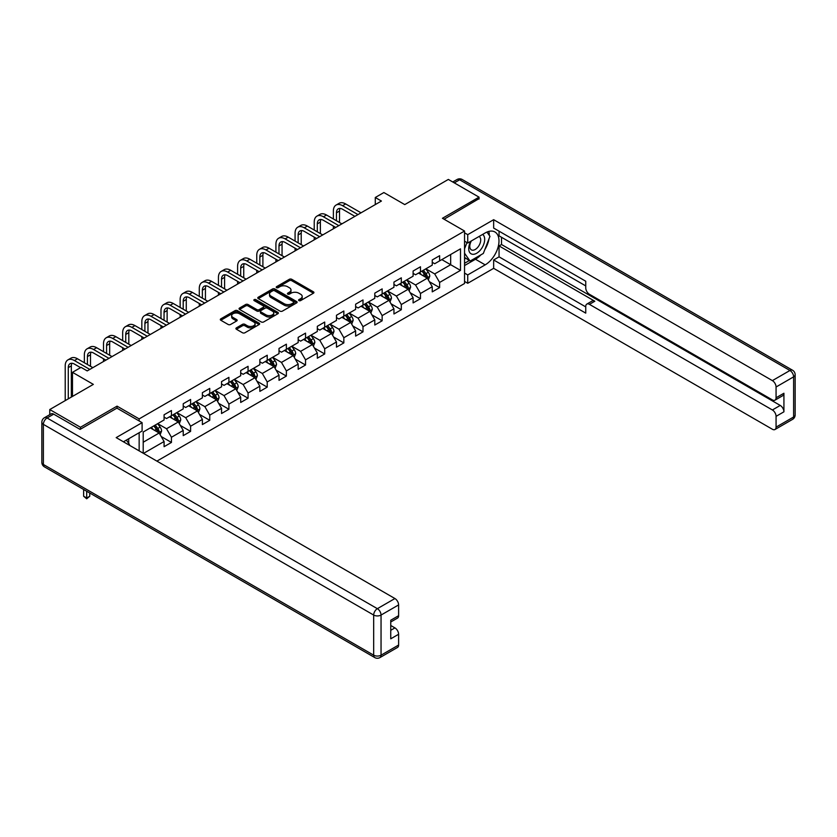 <?xml version="1.0" encoding="UTF-8"?>
<svg xmlns="http://www.w3.org/2000/svg" width="837" height="837" viewBox="0 0 837 837"><rect width="100%" height="100%" fill="white"/><g stroke="black" fill="none" stroke-linecap="round" stroke-linejoin="round"><path stroke-width="1.26" d="M298.935 300.609A1.193 0.691 0 0 0 300.619 300.609L313.425 293.212A1.705 0.983 0 0 0 313.927 292.511A1.705 0.983 0 0 0 313.425 291.82L291.736 279.296A1.705 0.983 0 0 0 289.33 279.296L276.524 286.683A1.193 0.691 0 0 0 278.208 287.656L279.861 286.704A5.451 3.149 0 0 1 287.572 286.704L289.382 287.75A5.451 3.149 0 0 1 290.983 289.979A5.451 3.149 0 0 1 289.382 292.197L287.729 293.159A1.193 0.691 0 0 0 289.414 294.132L291.077 293.18A5.451 3.149 0 0 1 298.788 293.18L300.598 294.216A5.451 3.149 0 0 1 302.188 296.444A5.451 3.149 0 0 1 300.598 298.673L298.935 299.625A1.193 0.691 0 0 0 298.935 300.609L298.935 299.625M236.411 327.863A1.705 0.983 0 0 0 235.919 328.564A1.705 0.983 0 0 0 236.411 329.255L242.5 332.77A1.705 0.983 0 0 0 244.906 332.77L259.135 324.557A1.705 0.983 0 0 0 259.627 323.867A1.705 0.983 0 0 0 259.135 323.166L237.436 310.642A1.705 0.983 0 0 0 235.03 310.642L220.801 318.855A1.705 0.983 0 0 0 220.309 319.546A1.705 0.983 0 0 0 220.801 320.247L228.156 324.484A1.705 0.983 0 0 0 230.573 324.484L236.651 320.979A1.705 0.983 0 0 0 237.153 320.278A1.705 0.983 0 0 0 236.651 319.588L233.01 317.474A4.562 2.637 0 0 1 231.671 315.612A4.562 2.637 0 0 1 234.486 313.184A4.562 2.637 0 0 1 239.455 313.76L253.737 322.004A4.562 2.637 0 0 1 255.076 323.867A4.562 2.637 0 0 1 252.261 326.294A4.562 2.637 0 0 1 247.292 325.729L244.906 324.348A1.705 0.983 0 0 0 242.5 324.348L236.411 327.863L236.411 329.255M479.036 199.07L479.036 197.155L448.339 179.432L404.752 204.594L383.869 192.541L375.279 197.501L381.421 201.047L87.215 370.906L81.074 367.359L72.474 372.329L72.474 396.435M117.054 408.194L117.054 406.144L80.457 427.268L49.76 409.544L93.346 384.382L72.474 372.329M117.054 406.144L139.151 418.898L464.545 231.033L464.545 283.502L156.896 461.124M479.036 197.155L442.449 218.279L464.545 231.033M279.987 311.123A1.705 0.983 0 0 0 282.393 311.123L296.612 302.921A1.705 0.983 0 0 0 297.114 302.22A1.705 0.983 0 0 0 296.612 301.529L274.923 288.995A1.705 0.983 0 0 0 272.506 288.995L258.288 297.208A1.705 0.983 0 0 0 257.786 297.909A1.705 0.983 0 0 0 258.288 298.6L279.987 311.123M254.605 300.86A1.193 0.691 0 0 1 255.819 301.027L255.819 299.615L277.874 312.347A1.705 0.983 0 0 1 278.376 313.038A1.705 0.983 0 0 1 277.874 313.739L263.655 321.952A1.705 0.983 0 0 1 261.238 321.952L239.549 309.428L239.549 308.037A1.705 0.983 0 0 0 239.047 308.727A1.705 0.983 0 0 0 239.549 309.428M239.549 308.037L245.639 304.522A1.705 0.983 0 0 1 248.045 304.522L256.844 309.596A1.705 0.983 0 0 0 259.25 309.596L263.289 307.263A1.705 0.983 0 0 0 263.791 306.572A1.705 0.983 0 0 0 263.289 305.871L254.134 300.588A1.193 0.691 0 0 1 255.819 299.615M49.76 414.66L49.76 409.544M80.457 427.268L80.457 429.182M139.151 450.871L139.151 432.729M139.151 420.959L139.151 418.898M161.196 436.516L171.449 442.438L171.449 437.259L183.23 430.459L183.23 435.638L190.606 431.379L190.606 426.2L202.387 419.4L202.387 424.579L209.752 420.32L209.752 415.142L221.543 408.341L221.543 413.52L228.909 409.262L228.909 404.083L240.7 397.282L240.7 402.461L248.066 398.203L248.066 393.024L259.857 386.223L259.857 391.392L267.223 387.144L267.223 381.965L279.014 375.164L279.014 380.333L286.38 376.085L286.38 370.906L298.171 364.105L298.171 369.274L305.536 365.026L305.536 359.847L317.317 353.047L317.317 358.215L324.693 353.967L324.693 348.788L336.474 341.988L336.474 347.156L343.84 342.908L343.84 337.729L355.631 330.929L355.631 336.097L362.996 331.85L362.996 326.671L374.788 319.87L374.788 325.038L382.153 320.791L382.153 315.612L393.945 308.811L393.945 313.98L401.31 309.732L401.31 304.553L413.101 297.752L413.101 302.921L420.467 298.673L420.467 293.494L432.248 286.693L432.248 291.862L439.624 287.614L439.624 282.435L460.496 270.382L460.496 248.83L450.672 254.5L450.672 264.712L460.496 270.382M171.449 442.438L164.083 446.696L164.083 441.517L143.514 453.392M143.2 453.215L143.2 432.018L164.083 419.965L164.083 414.786L171.449 410.538L171.449 415.717L183.23 408.906L183.23 403.727L190.606 399.479L190.606 404.658L202.387 397.847L202.387 392.668L209.752 388.42L209.752 393.589L221.543 386.788L221.543 381.609L228.909 377.361L228.909 382.53L240.7 375.729L240.7 370.55L248.066 366.303L248.066 371.471L259.857 364.67L259.857 359.491L267.223 355.244L267.223 360.412L279.014 353.612L279.014 348.433L286.38 344.185L286.38 349.353L298.171 342.553L298.171 337.374L305.536 333.126L305.536 338.294L317.317 331.494L317.317 326.315L324.693 322.067L324.693 327.236L336.474 320.435L336.474 315.256L343.84 311.008L343.84 316.177L355.631 309.376L355.631 304.197L362.996 299.949L362.996 305.118L374.788 298.317L374.788 293.138L382.153 288.891L382.153 294.059L393.945 287.258L393.945 282.079L401.31 277.832L401.31 283L413.101 276.2L413.101 271.021L420.467 266.773L420.467 271.941L432.248 265.141L432.248 259.962L439.624 255.703L439.624 260.882L460.496 248.83M169.482 416.847L178.323 421.953L166.532 428.753L157.691 423.648M164.083 417.129L166.532 418.552L171.449 415.717M166.532 428.753L171.449 437.259M178.323 421.953L183.23 430.459M188.639 405.788L197.48 410.894L185.688 417.694L176.848 412.589M183.23 406.071L185.688 407.493L190.606 404.658M185.688 417.694L190.606 426.2M197.48 410.894L202.387 419.4M207.796 394.729L216.637 399.835L204.845 406.636L196.004 401.53M202.387 395.012L204.845 396.435L209.752 393.589M204.845 406.636L209.752 415.142M216.637 399.835L221.543 408.341M226.942 383.67L235.793 388.776L224.002 395.577L215.161 390.471M221.543 383.953L224.002 385.376L228.909 382.53M224.002 395.577L228.909 404.083M235.793 388.776L240.7 397.282M246.099 372.611L254.94 377.717L243.159 384.518L234.318 379.412M240.7 372.894L243.159 374.306L248.066 371.471M243.159 384.518L248.066 393.024M254.94 377.717L259.857 386.223M265.256 361.553L274.097 366.658L262.316 373.459L253.465 368.353M259.857 361.835L262.316 363.248L267.223 360.412M262.316 373.459L267.223 381.965M274.097 366.658L279.014 375.164M284.413 350.494L293.253 355.599L281.462 362.4L272.621 357.294M279.014 350.776L281.462 352.189L286.38 349.353M281.462 362.4L286.38 370.906M293.253 355.599L298.171 364.105M303.569 339.435L312.41 344.541L300.619 351.341L291.778 346.236M298.171 339.717L300.619 341.13L305.536 338.294M300.619 351.341L305.536 359.847M312.41 344.541L317.317 353.047M322.726 328.376L331.567 333.482L319.776 340.282L310.935 335.177M317.317 328.659L319.776 330.071L324.693 327.236M319.776 340.282L324.693 348.788M331.567 333.482L336.474 341.988M341.883 317.317L350.724 322.423L338.933 329.223L330.092 324.118M336.474 317.6L338.933 319.012L343.84 316.177M338.933 329.223L343.84 337.729M350.724 322.423L355.631 330.929M361.029 306.258L369.87 311.364L358.09 318.165L349.249 313.059M355.631 306.541L358.09 307.953L362.996 305.118M358.09 318.165L362.996 326.671M369.87 311.364L374.788 319.87M380.186 295.199L389.027 300.305L377.246 307.106L368.406 302M374.788 295.482L377.246 296.894L382.153 294.059M377.246 307.106L382.153 315.612M389.027 300.305L393.945 308.811M399.343 284.141L408.184 289.236L396.393 296.047L387.552 290.941M393.945 284.423L396.393 285.835L401.31 283M396.393 296.047L401.31 304.553M408.184 289.236L413.101 297.752M418.5 273.082L427.341 278.177L415.55 284.988L406.709 279.882M413.101 273.364L415.55 274.777L420.467 271.941M415.55 284.988L420.467 293.494M427.341 278.177L432.248 286.693M441.831 259.606L450.672 264.712L434.706 273.929L425.866 268.823M432.248 262.305L434.706 263.718L439.624 260.882M434.706 273.929L439.624 282.435M375.279 197.501L375.279 204.594M143.2 442.229L159.166 433.011L150.325 427.906M159.166 433.011L164.083 441.517M429.371 281.692L439.624 287.614M410.214 292.751L420.467 298.673M391.057 303.81L401.31 309.732M371.9 314.869L382.153 320.791M352.743 325.928L362.996 331.85M333.586 336.987L343.84 342.908M314.44 348.046L324.693 353.967M295.283 359.104L305.536 365.026M276.126 370.163L286.38 376.085M256.969 381.222L267.223 387.144M237.813 392.281L248.066 398.203M218.656 403.34L228.909 409.262M199.499 414.399L209.752 420.32M180.353 425.458L190.606 431.379M299.416 300.776L300.598 300.085A5.451 3.149 0 0 0 302.188 297.867L302.188 296.444M290.983 289.979L290.983 291.391A5.451 3.149 0 0 1 289.382 293.62L288.2 294.3M313.425 291.82L313.425 293.212L291.736 280.709A1.705 0.983 0 0 0 289.33 280.709L276.995 287.834M296.612 301.529L296.612 302.921L274.923 290.418A1.705 0.983 0 0 0 272.506 290.418L258.309 298.621M293.599 302.712A1.193 0.691 0 0 0 293.599 301.738L274.557 290.742A1.193 0.691 0 0 0 272.872 290.742L271.125 291.747A5.451 3.149 0 0 0 269.524 293.975A5.451 3.149 0 0 0 271.125 296.204L284.141 303.716A5.451 3.149 0 0 0 291.851 303.716L293.599 302.712L293.599 304.124A1.193 0.691 0 0 0 293.954 303.643L293.954 302.22M269.524 293.975L269.524 295.398A5.451 3.149 0 0 0 271.125 297.616L271.125 296.204M293.599 304.124L291.851 305.139A5.451 3.149 0 0 1 284.141 305.139L271.125 297.616M239.57 309.439L245.639 305.934L245.639 304.522M263.791 306.572L263.791 307.985A1.705 0.983 0 0 1 263.289 308.686L259.25 311.019A1.705 0.983 0 0 1 256.844 311.019L248.045 305.934A1.705 0.983 0 0 0 245.639 305.934M255.819 301.027L277.853 313.749M265.978 314.869A4.562 2.637 0 0 0 270.937 315.444A4.562 2.637 0 0 0 273.751 313.007A4.562 2.637 0 0 0 272.423 311.144L267.39 308.236A1.705 0.983 0 0 0 264.973 308.236L260.945 310.569A1.705 0.983 0 0 0 260.443 311.27A1.705 0.983 0 0 0 260.945 311.96L265.978 314.869L265.978 316.281A4.562 2.637 0 0 0 270.937 316.857A4.562 2.637 0 0 0 273.751 314.43L273.751 313.007M260.443 311.27L260.443 312.682A1.705 0.983 0 0 0 260.945 313.383L260.945 311.96M265.978 316.281L260.945 313.383M255.076 323.867L255.076 325.279A4.562 2.637 0 0 1 252.261 327.717A4.562 2.637 0 0 1 247.292 327.141L244.906 325.771A1.705 0.983 0 0 0 242.5 325.771L236.432 329.265M231.671 315.612L231.671 317.035A4.562 2.637 0 0 0 233.01 318.897L233.01 317.474M236.63 320.989L233.01 318.897M259.114 324.568L237.436 312.055A1.705 0.983 0 0 0 235.03 312.055L220.832 320.257L220.801 318.855M428.314 279.861L429.768 276.179A4.604 2.657 -120 0 0 428.303 272.266L425.771 268.876M421.346 274.724L419.63 272.423M421.963 271.083L424.495 274.463A4.604 2.657 60 0 1 425.813 277.225C426.504 278.156 426.996 277.874 427.288 276.377A4.604 2.657 -120 0 0 425.97 273.615L423.438 270.225M422.287 270.895L425.091 274.651A2.344 1.35 60 0 1 425.52 275.363L427.288 276.377M333.377 218.97L333.377 211.029A13.026 7.523 60 0 1 336.076 205.065L339.152 203.297A13.026 7.523 60 0 1 345.66 203.946L361.029 212.818M336.076 205.065A13.026 7.523 60 0 1 342.595 205.714L357.964 214.586M354.898 216.364L342.595 209.26A8.684 5.012 -120 0 0 338.253 208.831A8.684 5.012 -120 0 0 336.453 212.807L336.453 220.748M340.063 208.434A8.684 5.012 -120 0 0 339.519 211.029L339.519 222.516M333.377 228.783L333.377 226.063M470.771 241.265A11.289 6.518 120 0 0 472.717 254.302A11.289 6.518 120 0 0 482.907 246.224A11.289 6.518 120 0 0 482.635 234.423M471.409 240.899A7.732 4.457 120 0 0 471.388 249.865A7.732 4.457 120 0 0 472.518 250.211A7.732 4.457 120 0 0 479.58 244.509A7.732 4.457 120 0 0 479.109 236.484A7.732 4.457 120 0 0 479.088 236.463M486.946 232.058L489.959 236.358L483.336 253.444L470.07 261.092L464.545 257.388M470.07 261.092L464.545 253.234M464.545 248.83L466.973 242.573M126.366 440.105L129.453 444.499L129.201 445.127M464.545 241.171L467.737 243.023L467.737 234.653L493.652 219.692L772.384 380.615L789.94 370.488L459.639 179.788L454.292 182.864M467.737 243.023L485.178 232.948A19.533 11.279 120 0 1 494.939 231.985A19.533 11.279 120 0 1 497.942 247.637A19.533 11.279 120 0 1 485.178 264.858L467.737 274.923L467.737 283.283L493.652 268.332L493.652 259.962L585.743 313.132L585.743 306.468A5.21 3.003 -120 0 1 586.821 304.082A5.21 3.003 -120 0 1 589.426 304.344L772.384 409.973L780.241 405.432A5.21 3.003 60 0 1 783.924 411.814L783.924 393.244A5.21 3.003 60 0 1 782.846 395.629L774.989 400.159A5.21 3.003 -120 0 0 776.066 397.774L776.066 386.997A5.21 3.003 -120 0 0 772.384 380.615M501.509 237.279L501.509 244.509L499.051 245.921L499.051 256.844L493.652 259.962M499.051 231.179L499.051 235.856L585.743 285.909M774.989 400.159A5.21 3.003 -120 0 1 772.384 399.908L589.426 294.279A5.21 3.003 -120 0 1 585.743 287.897L585.743 281.232L493.652 228.062L493.652 219.692M464.545 232.812L467.737 234.653M464.545 281.441L467.737 283.283M464.545 273.082L467.737 274.923M493.652 268.332L772.384 429.255A5.21 3.003 -120 0 0 774.989 429.507A5.21 3.003 -120 0 0 776.066 427.132L776.066 416.355A5.21 3.003 -120 0 0 772.384 409.973M479.036 198.641L444.102 219.231M499.051 245.921L594.825 301.226L589.426 304.344M501.509 244.509L780.241 405.432M499.051 256.844L585.743 306.897M586.821 304.082L592.219 300.964A5.21 3.003 60 0 1 594.825 301.226M464.545 265.559L475.479 259.25A19.533 11.279 120 0 0 480.888 254.856M484.769 249.74A19.533 11.279 120 0 0 488.975 238.901M489.289 235.406A19.533 11.279 120 0 0 488.808 231.42M464.545 263.299L469.212 260.6M464.545 259.041L465.529 258.476M53.694 414.148L47.06 417.977A5.21 3.003 -120 0 0 44.455 417.726L51.088 413.897A5.21 3.003 60 0 1 53.694 414.148L80.09 429.391L116.929 408.132L142.102 422.664L142.102 431.024L124.661 441.089A19.533 11.279 120 0 0 123.489 441.831M142.102 422.664L116.186 437.615L394.928 598.539A5.21 3.003 60 0 1 398.611 604.921L398.611 615.697A5.21 3.003 60 0 1 397.533 618.083L390.753 621.996M128.72 443.453L128.72 438.755M390.753 630.303L394.928 627.896A5.21 3.003 60 0 1 398.611 634.279L398.611 645.045A5.21 3.003 60 0 1 397.533 647.43L379.967 657.568A5.21 3.003 -120 0 0 381.044 655.183L398.611 645.045M398.611 615.697L390.753 620.238L390.753 638.809L398.611 634.279M394.928 627.896L390.753 625.48M409.157 290.92L410.611 287.237A4.604 2.657 -120 0 0 409.147 283.325L406.615 279.935M402.199 285.783L400.473 283.481M402.806 282.142L405.338 285.522A4.604 2.657 60 0 1 406.656 288.284C407.347 289.215 407.839 288.932 408.132 287.436A4.604 2.657 -120 0 0 406.813 284.674L404.281 281.284M403.131 281.954L405.935 285.71A2.344 1.35 60 0 1 406.363 286.421L408.132 287.436M390 301.979L391.465 298.296A4.604 2.657 -120 0 0 389.99 294.383L387.458 291.004M383.043 296.842L381.316 294.54M383.649 293.201L386.181 296.58A4.604 2.657 60 0 1 387.5 299.343C388.19 300.274 388.682 299.991 388.975 298.495A4.604 2.657 -120 0 0 387.657 295.733L385.125 292.343M383.974 293.013L386.788 296.769A2.344 1.35 60 0 1 387.207 297.48L388.975 298.495M314.231 230.029L314.231 222.087A13.026 7.523 60 0 1 316.92 216.134L319.996 214.356A13.026 7.523 60 0 1 326.503 215.004L341.883 223.877M316.92 216.134A13.026 7.523 60 0 1 323.438 216.773L338.807 225.655M335.742 227.423L323.438 220.319A8.684 5.012 -120 0 0 319.096 219.89A8.684 5.012 -120 0 0 317.296 223.866L317.296 231.807M320.906 219.493A8.684 5.012 -120 0 0 320.362 222.087L320.362 233.575M314.231 239.842L314.231 237.122M295.074 241.087L295.074 233.146A13.026 7.523 60 0 1 297.773 227.193L300.839 225.415A13.026 7.523 60 0 1 307.346 226.063L322.726 234.935M297.773 227.193A13.026 7.523 60 0 1 304.281 227.831L319.65 236.714M316.585 238.482L304.281 231.378A8.684 5.012 -120 0 0 299.939 230.949A8.684 5.012 -120 0 0 298.139 234.925L298.139 242.866M301.759 230.552A8.684 5.012 -120 0 0 301.215 233.146L301.215 244.634M295.074 250.901L295.074 248.181M370.843 313.038L372.308 309.355A4.604 2.657 -120 0 0 370.833 305.442L368.301 302.063M363.886 307.901L362.159 305.599M364.493 304.26L367.035 307.639A4.604 2.657 60 0 1 368.343 310.401C369.044 311.333 369.535 311.05 369.818 309.554A4.604 2.657 -120 0 0 368.5 306.792L365.968 303.402M364.817 304.072L367.631 307.828A2.344 1.35 60 0 1 368.05 308.539L369.818 309.554M351.686 324.097L353.151 320.414A4.604 2.657 -120 0 0 351.686 316.501L349.144 313.122M344.729 318.96L343.013 316.658M345.346 315.319L347.878 318.698A4.604 2.657 60 0 1 349.196 321.471C349.887 322.391 350.379 322.109 350.661 320.613A4.604 2.657 -120 0 0 349.353 317.851L346.811 314.461M345.66 315.13L348.474 318.887A2.344 1.35 60 0 1 348.903 319.598L350.661 320.613M332.53 335.156L333.994 331.473A4.604 2.657 -120 0 0 332.53 327.56L329.987 324.181M325.572 330.019L323.856 327.717M326.189 326.378L328.721 329.757A4.604 2.657 60 0 1 330.04 332.53C330.73 333.45 331.222 333.168 331.515 331.672A4.604 2.657 -120 0 0 330.197 328.91L327.665 325.52M326.503 326.189L329.318 329.945A2.344 1.35 60 0 1 329.747 330.657L331.515 331.672M275.917 252.146L275.917 244.205A13.026 7.523 60 0 1 278.616 238.252L281.682 236.473A13.026 7.523 60 0 1 288.2 237.122L303.569 245.994M278.616 238.252A13.026 7.523 60 0 1 285.124 238.89L300.493 247.773M297.428 249.541L285.124 242.437A8.684 5.012 -120 0 0 280.782 242.008A8.684 5.012 -120 0 0 278.983 245.984L278.983 253.925M282.603 241.611A8.684 5.012 -120 0 0 282.059 244.205L282.059 255.693M275.917 261.96L275.917 259.24M256.76 263.205L256.76 255.264A13.026 7.523 60 0 1 259.46 249.311L262.525 247.532A13.026 7.523 60 0 1 269.043 248.181L284.413 257.053M259.46 249.311A13.026 7.523 60 0 1 265.967 249.949L281.347 258.832M278.271 260.6L265.967 253.496A8.684 5.012 -120 0 0 261.625 253.067A8.684 5.012 -120 0 0 259.826 257.043L259.826 264.984M263.446 252.669A8.684 5.012 -120 0 0 262.902 255.264L262.902 266.752M256.76 273.019L256.76 270.299M237.603 274.264L237.603 266.333A13.026 7.523 60 0 1 240.303 260.37L243.368 258.591A13.026 7.523 60 0 1 249.886 259.24L265.256 268.112M240.303 260.37A13.026 7.523 60 0 1 246.81 261.008L262.19 269.891M259.114 271.659L246.81 264.555A8.684 5.012 -120 0 0 242.468 264.126A8.684 5.012 -120 0 0 240.679 268.102L240.679 276.043M244.289 263.728A8.684 5.012 -120 0 0 243.745 266.333L243.745 277.811M237.603 284.078L237.603 281.358M313.383 346.215L314.838 342.542A4.604 2.657 -120 0 0 313.373 338.619L310.841 335.239M306.415 341.077L304.699 338.776M307.033 337.437L309.564 340.816A4.604 2.657 60 0 1 310.883 343.588C311.573 344.509 312.065 344.227 312.358 342.731A4.604 2.657 -120 0 0 311.04 339.968L308.508 336.579M307.346 337.248L310.161 341.004A2.344 1.35 60 0 1 310.59 341.716L312.358 342.731M218.447 285.323L218.447 277.392A13.026 7.523 60 0 1 221.146 271.429L224.222 269.65A13.026 7.523 60 0 1 230.73 270.299L246.099 279.171M221.146 271.429A13.026 7.523 60 0 1 227.664 272.067L243.033 280.95M239.968 282.718L227.664 275.614A8.684 5.012 -120 0 0 223.322 275.185A8.684 5.012 -120 0 0 221.523 279.16L221.523 287.101M225.132 274.787A8.684 5.012 -120 0 0 224.588 277.392L224.588 288.87M218.447 295.137L218.447 292.416M294.226 357.273L295.681 353.601A4.604 2.657 -120 0 0 294.216 349.678L291.684 346.298M287.269 352.136L285.543 349.835M287.876 348.495L290.408 351.875A4.604 2.657 60 0 1 291.726 354.647C292.416 355.568 292.908 355.286 293.201 353.789A4.604 2.657 -120 0 0 291.883 351.027L289.351 347.637M288.2 348.307L291.004 352.063A2.344 1.35 60 0 1 291.433 352.775L293.201 353.789M199.29 296.382L199.29 288.451A13.026 7.523 60 0 1 201.989 282.487L205.065 280.709A13.026 7.523 60 0 1 211.573 281.358L226.942 290.23M201.989 282.487A13.026 7.523 60 0 1 208.507 283.126L223.877 292.008M220.811 293.777L208.507 286.672A8.684 5.012 -120 0 0 204.165 286.244A8.684 5.012 -120 0 0 202.366 290.219L202.366 298.16M205.975 285.846A8.684 5.012 -120 0 0 205.431 288.451L205.431 299.928M199.29 306.196L199.29 303.475M275.07 368.332L276.534 364.66A4.604 2.657 -120 0 0 275.059 360.737L272.527 357.357M268.112 363.195L266.386 360.904M268.719 359.554L271.251 362.934A4.604 2.657 60 0 1 272.569 365.706C273.26 366.627 273.751 366.344 274.044 364.848A4.604 2.657 -120 0 0 272.726 362.086L270.194 358.696M269.043 359.366L271.847 363.122A2.344 1.35 60 0 1 272.276 363.833L274.044 364.848M180.143 307.441L180.143 299.51A13.026 7.523 60 0 1 182.832 293.546L185.908 291.768A13.026 7.523 60 0 1 192.416 292.416L207.796 301.289M182.832 293.546A13.026 7.523 60 0 1 189.35 294.185L204.72 303.067M201.654 304.835L189.35 297.731A8.684 5.012 -120 0 0 185.008 297.302A8.684 5.012 -120 0 0 183.209 301.278L183.209 309.219M186.818 296.905A8.684 5.012 -120 0 0 186.274 299.51L186.274 310.987M180.143 317.254L180.143 314.534M255.913 379.391L257.377 375.719A4.604 2.657 -120 0 0 255.902 371.795L253.37 368.416M248.955 374.254L247.229 371.963M249.562 370.613L252.094 373.993A4.604 2.657 60 0 1 253.412 376.765C254.103 377.686 254.594 377.403 254.887 375.907A4.604 2.657 -120 0 0 253.569 373.145L251.037 369.755M249.886 370.425L252.701 374.181A2.344 1.35 60 0 1 253.119 374.892L254.887 375.907M160.986 318.51L160.986 310.569A13.026 7.523 60 0 1 163.686 304.605L166.751 302.827A13.026 7.523 60 0 1 173.259 303.475L188.639 312.347M163.686 304.605A13.026 7.523 60 0 1 170.193 305.243L185.563 314.126M182.497 315.894L170.193 308.79A8.684 5.012 -120 0 0 165.852 308.361A8.684 5.012 -120 0 0 164.052 312.337L164.052 320.278M167.672 307.964A8.684 5.012 -120 0 0 167.128 310.569L167.128 322.046M160.986 328.313L160.986 325.593M236.756 390.45L238.221 386.778A4.604 2.657 -120 0 0 236.745 382.854L234.214 379.475M229.798 385.313L228.072 383.022M230.405 381.672L232.948 385.051A4.604 2.657 60 0 1 234.266 387.824C234.956 388.745 235.448 388.462 235.731 386.966A4.604 2.657 -120 0 0 234.412 384.204L231.88 380.825M230.73 381.484L233.544 385.24A2.344 1.35 60 0 1 233.973 385.951L235.731 386.966M141.83 329.569L141.83 321.628A13.026 7.523 60 0 1 144.529 315.664L147.594 313.885A13.026 7.523 60 0 1 154.113 314.534L169.482 323.406M144.529 315.664A13.026 7.523 60 0 1 151.037 316.302L166.417 325.185M163.341 326.953L151.037 319.849A8.684 5.012 -120 0 0 146.695 319.42A8.684 5.012 -120 0 0 144.895 323.396L144.895 331.337M148.515 319.023A8.684 5.012 -120 0 0 147.971 321.628L147.971 333.105M141.83 339.372L141.83 336.652M217.599 401.509L219.064 397.837A4.604 2.657 -120 0 0 217.599 393.913L215.057 390.534M210.642 396.372L208.926 394.081M211.259 392.731L213.791 396.11A4.604 2.657 60 0 1 215.109 398.883C215.8 399.804 216.291 399.521 216.584 398.025A4.604 2.657 -120 0 0 215.266 395.263L212.724 391.883M211.573 392.543L214.387 396.299A2.344 1.35 60 0 1 214.816 397.01L216.584 398.025M122.673 340.628L122.673 332.687A13.026 7.523 60 0 1 125.372 326.723L128.438 324.944A13.026 7.523 60 0 1 134.956 325.593L150.325 334.465M125.372 326.723A13.026 7.523 60 0 1 131.88 327.361L147.26 336.244M144.184 338.012L131.88 330.908A8.684 5.012 -120 0 0 127.538 330.479A8.684 5.012 -120 0 0 125.738 334.455L125.738 342.396M129.358 330.081A8.684 5.012 -120 0 0 128.814 332.687L128.814 344.164M122.673 350.431L122.673 347.711M198.453 412.568L199.907 408.895A4.604 2.657 -120 0 0 198.442 404.972L195.91 401.593M191.485 407.431L189.769 405.139M192.102 403.79L194.634 407.169A4.604 2.657 60 0 1 195.952 409.942C196.643 410.862 197.134 410.58 197.427 409.084A4.604 2.657 -120 0 0 196.109 406.322L193.577 402.942M192.416 403.601L195.23 407.357A2.344 1.35 60 0 1 195.659 408.069L197.427 409.084M103.516 351.686L103.516 343.745A13.026 7.523 60 0 1 106.215 337.782L109.281 336.003A13.026 7.523 60 0 1 115.799 336.652L131.168 345.524M106.215 337.782A13.026 7.523 60 0 1 112.723 338.43L128.103 347.303M125.027 349.071L112.723 341.967A8.684 5.012 -120 0 0 108.391 341.538A8.684 5.012 -120 0 0 106.592 345.514L106.592 353.455M110.202 341.14A8.684 5.012 -120 0 0 109.657 343.745L109.657 355.223M103.516 361.49L103.516 358.77M179.296 423.627L180.75 419.954A4.604 2.657 -120 0 0 179.285 416.031L176.753 412.651M172.328 418.49L170.612 416.198M172.945 414.849L175.477 418.228A4.604 2.657 60 0 1 176.795 421.001C177.486 421.921 177.978 421.639 178.271 420.153A4.604 2.657 -120 0 0 176.952 417.381L174.42 414.001M173.269 414.66L176.073 418.416A2.344 1.35 60 0 1 176.502 419.128L178.271 420.153M84.359 362.745L84.359 354.804A13.026 7.523 60 0 1 87.058 348.841L90.134 347.073A13.026 7.523 60 0 1 96.642 347.711L112.012 356.583M87.058 348.841A13.026 7.523 60 0 1 93.577 349.489L108.946 358.362M105.88 360.13L93.577 353.026A8.684 5.012 -120 0 0 89.235 352.597A8.684 5.012 -120 0 0 87.435 356.572L87.435 364.513M91.045 352.199A8.684 5.012 -120 0 0 90.501 354.804L90.501 366.282M160.139 434.685L161.593 431.013A4.604 2.657 -120 0 0 160.129 427.09L157.597 423.71M153.181 429.548L151.455 427.257M153.788 425.907L156.32 429.287A4.604 2.657 60 0 1 157.638 432.059C158.329 432.98 158.821 432.698 159.114 431.212A4.604 2.657 -120 0 0 157.795 428.439L155.263 425.06M154.113 425.719L156.917 429.475A2.344 1.35 60 0 1 157.346 430.187L159.114 431.212M86.692 491.256L86.692 498.005L89.768 496.236L89.768 493.035M89.768 496.236L86.692 498.789L83.627 496.236L83.627 489.488M83.627 496.236L86.692 498.005L86.692 498.789M65.213 400.63L65.213 365.863A13.026 7.523 60 0 1 67.902 359.9L70.978 358.131A13.026 7.523 60 0 1 77.485 358.77L92.865 367.652M67.902 359.9A13.026 7.523 60 0 1 74.42 360.548L89.789 369.42M80.582 367.652L74.42 364.085A8.684 5.012 -120 0 0 70.078 363.656A8.684 5.012 -120 0 0 68.278 367.631L68.278 398.851M71.888 363.258A8.684 5.012 -120 0 0 71.344 365.863L71.344 397.083M300.598 300.085L300.598 298.673M287.729 294.132L287.729 293.159M289.382 293.62L289.382 292.197M276.524 287.656L276.524 286.683M289.33 280.709L289.33 279.296M291.736 280.709L291.736 279.296M258.288 298.6L258.288 297.208M272.506 290.418L272.506 288.995M274.923 290.418L274.923 288.995M284.141 305.139L284.141 303.716M291.851 305.139L291.851 303.716M248.045 305.934L248.045 304.522M256.844 311.019L256.844 309.596M259.25 311.019L259.25 309.596M263.289 308.686L263.289 307.263M277.874 313.739L277.874 312.347M242.5 325.771L242.5 324.348M244.906 325.771L244.906 324.348M247.292 327.141L247.292 325.729M236.651 320.979L236.651 319.588M235.03 312.055L235.03 310.642M237.436 312.055L237.436 310.642M259.135 324.557L259.135 323.166M426.891 277.915L429.737 276.273M425.97 273.615L428.303 272.266M422.695 275.499L424.495 274.463M345.66 203.946L342.595 205.714M339.519 211.029L336.453 212.807M776.066 397.774L783.924 393.244M783.924 411.814L776.066 416.355M776.066 427.132L793.622 416.993L793.622 376.859L776.066 386.997M475.479 259.25L485.178 264.858M793.622 416.993A5.21 3.003 60 0 1 792.545 419.379A5.21 5.21 0 0 0 795.15 414.859A5.21 3.003 180 0 1 793.622 416.993M793.622 376.859A5.21 3.003 0 0 0 795.15 374.735A5.21 5.21 0 0 0 792.545 370.226A5.21 3.003 -60 0 0 789.94 370.488A5.21 3.003 60 0 1 793.622 376.859M452.765 181.985L457.033 179.526A5.21 3.003 60 0 1 459.639 179.788A5.21 3.003 -60 0 1 462.244 179.526L792.545 370.226M44.455 417.726A5.21 5.21 0 0 0 41.85 422.235A5.21 3.003 180 0 0 43.378 424.359A5.21 3.003 -60 0 1 47.06 417.977L377.361 608.677A5.21 3.003 -60 0 0 373.679 615.059L43.378 424.359L43.378 464.483L373.679 655.183L373.679 615.059A5.21 3.003 -0 0 0 381.044 615.059L381.044 655.183A5.21 3.003 180 0 1 373.679 655.183A5.21 3.003 -60 0 0 374.756 657.568A5.21 5.21 0 0 0 379.967 657.568M398.611 604.921L381.044 615.059A5.21 3.003 -120 0 0 377.361 608.677L394.928 598.539M44.455 466.868A5.21 3.003 -60 0 1 43.378 464.483A5.21 3.003 -0 0 1 41.85 462.359A5.21 5.21 0 0 0 44.455 466.868L374.756 657.568M407.734 288.974L410.59 287.332M406.813 284.674L409.147 283.325M403.539 286.557L405.338 285.522M388.577 300.033L391.434 298.39M387.657 295.733L389.99 294.383M384.382 297.616L386.181 296.58M326.503 215.004L323.438 216.773M320.362 222.087L317.296 223.866M307.346 226.063L304.281 227.831M301.215 233.146L298.139 234.925M369.42 311.092L372.277 309.449M368.5 306.792L370.833 305.442M365.235 308.675L367.035 307.639M350.264 322.161L353.12 320.508M349.353 317.851L351.686 316.501M346.079 319.734L347.878 318.698M331.107 333.22L333.963 331.567M330.197 328.91L332.53 327.56M326.922 330.793L328.721 329.757M288.2 237.122L285.124 238.89M282.059 244.205L278.983 245.984M269.043 248.181L265.967 249.949M262.902 255.264L259.826 257.043M249.886 259.24L246.81 261.008M243.745 266.333L240.679 268.102M311.95 344.279L314.806 342.626M311.04 339.968L313.373 338.619M307.765 341.852L309.564 340.816M230.73 270.299L227.664 272.067M224.588 277.392L221.523 279.16M292.804 355.338L295.649 353.685M291.883 351.027L294.216 349.678M288.608 352.911L290.408 351.875M211.573 281.358L208.507 283.126M205.431 288.451L202.366 290.219M273.647 366.397L276.503 364.744M272.726 362.086L275.059 360.737M269.451 363.969L271.251 362.934M192.416 292.416L189.35 294.185M186.274 299.51L183.209 301.278M254.49 377.456L257.346 375.803M253.569 373.145L255.902 371.795M250.294 375.028L252.094 373.993M173.259 303.475L170.193 305.243M167.128 310.569L164.052 312.337M235.333 388.514L238.189 386.861M234.412 384.204L236.745 382.854M231.148 386.087L232.948 385.051M154.113 314.534L151.037 316.302M147.971 321.628L144.895 323.396M216.176 399.573L219.032 397.92M215.266 395.263L217.599 393.913M211.991 397.156L213.791 396.11M134.956 325.593L131.88 327.361M128.814 332.687L125.738 334.455M197.019 410.632L199.876 408.979M196.109 406.322L198.442 404.972M192.834 408.215L194.634 407.169M115.799 336.652L112.723 338.43M109.657 343.745L106.592 345.514M177.873 421.691L180.719 420.038M176.952 417.381L179.285 416.031M173.677 419.274L175.477 418.228M96.642 347.711L93.577 349.489M90.501 354.804L87.435 356.572M158.716 432.75L161.572 431.097M157.795 428.439L160.129 427.09M154.521 430.333L156.32 429.287M77.485 358.77L74.42 360.548M71.344 365.863L68.278 367.631M774.989 429.507L792.545 419.379M795.15 414.859L795.15 374.735M462.244 179.526A5.21 5.21 0 0 0 457.033 179.526M41.85 422.235L41.85 462.359"/></g></svg>
